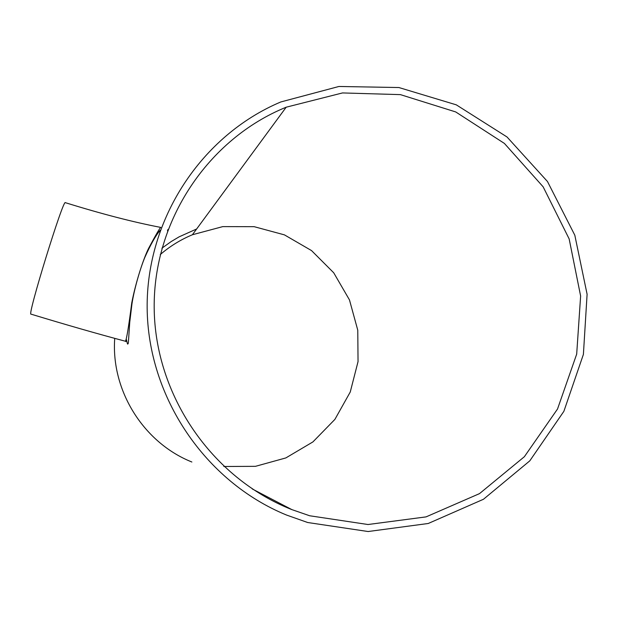 <?xml version="1.0" encoding="UTF-8"?>
<svg xmlns="http://www.w3.org/2000/svg" width="618" height="618" viewBox="0 0 618 618"><rect width="100%" height="100%" fill="white"/><g stroke="black" fill="none" stroke-linecap="round" stroke-linejoin="round"><path stroke-width="0.93" d="M131.742 302.951C135.249 284.489 142.704 260.278 148.567 248.413C156.022 234.461 160.108 227.463 160.811 227.416C133.588 222.217 101.769 213.975 65.346 202.673C63.445 198.1 26.852 316.849 31 314.137C65.825 324.728 97.281 333.759 125.369 341.229C126.443 340.302 128.567 327.54 131.742 302.951M307.679 522.511L286.513 515.041C205.13 481.7 147.918 396.988 147.154 307.98C146.335 218.95 201.491 135.365 280.796 101.962L338.919 86.474L398.888 87.532L456.293 104.844L507.023 136.98L547.478 181.522L574.817 235.219L587.1 294.245L583.4 354.384L563.879 411.318L529.788 460.858L483.477 499.259L428.228 523.492L368.112 531.526L307.679 522.511M191.874 462.009C143.515 442.743 110.892 390.553 114.724 338.37M161.901 248.197L171.225 241.538L179.104 236.849L196.64 228.984M160.209 230.22C155.713 235.481 150.568 244.589 144.767 257.551C139.884 269.433 134.036 289.942 131.943 303.994L129.734 322.387L128.335 343.16L127.725 344.133L127.331 343.438L126.451 339.661M160.263 254.562C169.95 246.25 180.665 239.653 192.399 234.755L222.774 226.613L254.152 226.675L284.419 234.863L311.542 250.591L333.712 272.777L349.471 299.908L357.768 330.19L358.046 361.592L350.251 392.013L334.886 419.406L312.932 441.901L285.848 457.93L255.45 466.335L223.824 466.49M309.657 515.76L291.82 509.595C211.673 477.992 154.933 395.149 154.183 307.934C153.341 220.696 208.034 138.926 286.188 107.2L342.488 92.939L400.402 94.624L455.69 111.928L504.412 143.438L543.137 186.814L569.155 238.911L580.626 296.03L576.687 354.114L557.529 409.008L524.373 456.71L479.498 493.627L426.072 516.88L367.996 524.52L309.657 515.76M167.447 230.838L167.957 229.456M125.369 341.229L125.439 341.252C125.933 341.916 126.219 341.553 126.288 340.163M252.337 488.992L291.82 509.595M192.399 234.755L286.188 107.2M159.645 231.835L157.984 231.511"/></g></svg>
